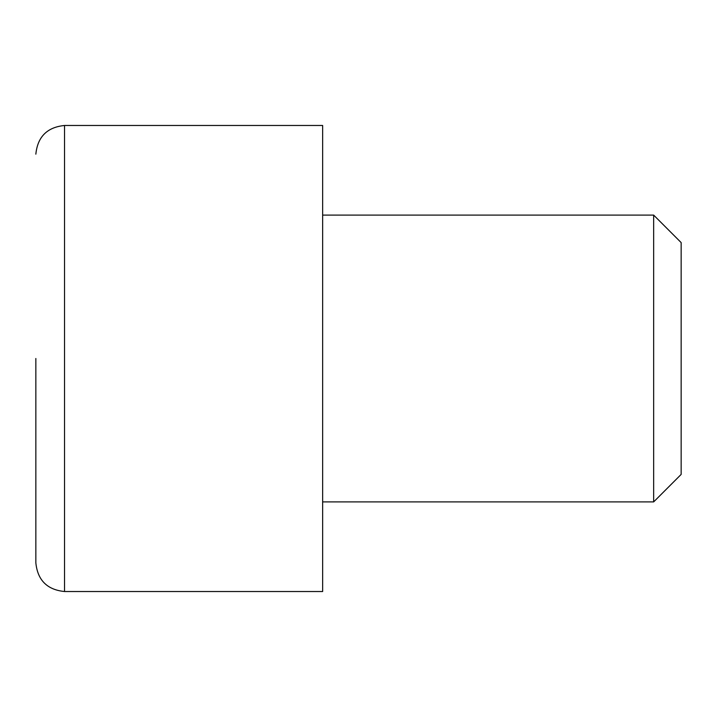 <?xml version="1.0" encoding="UTF-8"?>
<svg xmlns="http://www.w3.org/2000/svg" width="717" height="717" viewBox="0 0 717 717"><rect width="100%" height="100%" fill="white"/><g stroke="black" fill="none" stroke-linecap="round" stroke-linejoin="round"><path stroke-width="1.08" d="M35.85 358.5L35.85 562.845L35.85 358.5M64.53 591.525L322.65 591.525L322.65 125.475L64.53 125.475L64.53 591.525C47.161 589.777 37.598 580.214 35.85 562.845M322.65 501.9L653.662 501.9L653.662 215.1L322.65 215.1M653.662 501.9L681.15 474.412L681.15 242.588L653.662 215.1M64.53 125.475C47.161 127.223 37.598 136.786 35.85 154.155"/></g></svg>
